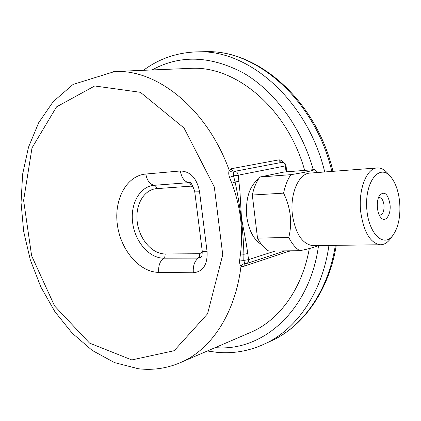 <?xml version="1.0" encoding="UTF-8"?>
<svg xmlns="http://www.w3.org/2000/svg" width="421" height="421" viewBox="0 0 421 421"><rect width="100%" height="100%" fill="white"/><g stroke="black" fill="none" stroke-linecap="round" stroke-linejoin="round"><path stroke-width="0.63" d="M247.38 333.779L252.905 331.401C280.181 318.702 302.352 288.09 309.298 248.548M304.672 170.389C287.306 108.234 235.639 65.618 190.897 68.344L189.071 68.418M290.285 250.805L243.296 266.488L240.98 266.214C239.823 264.82 239.391 262.751 239.681 260.004L240.48 253.963C243.427 229.971 240.549 206.416 231.834 183.298L229.561 177.415C228.598 174.71 228.487 172.331 229.229 170.268L231.35 168.716L278.713 159.896C280.291 159.685 281.886 160.559 283.491 162.527M286.712 171.505L286.78 171.81M399.582 201.301C398.355 190.65 395.377 182.446 390.646 176.688C380.031 163.648 365.517 180.293 366.654 206.316C367.449 232.345 383.221 248.722 392.856 235.428C398.55 227.203 400.792 215.831 399.582 201.301M389.993 204.232C391.367 214.805 385.22 223.551 380.6 217.21C376.611 212.542 376.137 199.875 379.774 195.128C384.557 190.871 387.967 193.907 389.993 204.232M390.935 238.065L390.088 239.228C387.146 242.97 383.857 244.811 380.216 244.759C370.275 243.07 363.786 232.181 360.744 212.1C358.029 189.776 366.654 167.837 377.342 167.937C380.968 167.8 384.394 169.563 387.609 173.226L390.52 176.541M376.963 167.963L310.166 173.089C298.873 173.094 289.69 193.855 292.427 214.878C295.521 233.802 302.31 244.054 312.792 245.638L313.713 245.622M317.966 172.489L314.776 169.584C312.371 170.805 304.436 172.494 290.958 174.652C287.554 179.478 285.101 185.64 283.607 193.144C290.669 207.737 292.4 222.514 288.795 237.465C291.879 243.638 295.547 248.058 299.789 250.721C308.177 249.011 314.482 247.29 318.708 245.559M288.795 237.465L257.505 238.107L252.321 195.039L283.607 193.144M299.789 250.721L268.677 250.995C264.356 248.406 260.631 244.106 257.505 238.107M290.958 174.652L259.852 177.036L284.143 172.021L314.776 169.584M252.321 195.039C253.858 187.74 256.368 181.74 259.852 177.036M258.62 178.799C249.343 186.161 245.39 198.807 246.769 216.736C248.822 230.561 253.758 239.833 261.588 244.559M286.059 171.868L285.364 165.9L238.249 175.204L239.97 191.871L241.48 218.178L246.238 243.401L247.78 253.574L243.906 254.263L243.812 260.404L244.743 263.52L246.453 263.578M278.713 159.896L280.012 161.685L281.891 162.327C283.775 162.485 284.933 163.674 285.364 165.9L286.033 165.706C285.601 163.58 284.296 162.443 282.123 162.306L234.644 171.347L233.592 172.142L233.492 175.867L235.086 181.951C240.307 206.158 243.249 230.261 243.906 254.263L240.48 253.963M239.002 181.372L235.086 181.951L231.834 183.298M286.033 165.706L286.701 171.452L286.038 171.663M233.592 172.142L231.234 171.736L229.229 170.268C206.948 108.565 156.965 69.107 114.77 71.496L190.897 68.344M231.35 168.716C232.06 170.4 233.16 171.279 234.644 171.347C236.581 171.531 237.781 172.815 238.249 175.204L233.492 175.867L229.561 177.415M247.78 253.574L248.516 259.641L243.812 260.404L239.681 260.004M112.96 71.57L114.77 71.496L73.101 84.426L53.204 101.635L38.716 122.648L28.512 147.171L22.629 174.162L21.05 202.612L23.681 231.555L30.365 260.015L40.884 287.059L54.941 311.74L72.186 333.158L92.199 350.409L114.47 362.586L138.346 368.749C153.665 370.569 168.589 368.133 183.114 361.434C212.2 347.878 235.465 312.403 240.98 266.214L242.554 264.304L244.743 263.52M379.189 214.863L380.095 215.057C382.968 214.31 384.268 210.968 383.994 205.043C383.315 200.391 381.8 197.896 379.442 197.56L378.416 197.844M252.905 331.401L177.162 363.981M158.728 272.387C139.34 272.182 120.653 250 117.37 224.788C113.817 199.591 126.447 175.731 145.819 174.036L180.356 170.973C190.381 171.389 196.749 178.136 199.465 191.208L207.079 251.684C207.642 264.641 203.069 271.682 193.35 272.803L158.728 272.387C158.196 265.956 159.859 261.22 163.722 258.184C149.266 258.268 135.104 241.801 132.678 222.909C130.052 204.032 139.746 186.361 154.207 185.303L188.692 182.667C184.298 181.519 181.519 177.62 180.356 170.973M131.799 359.934L174.194 350.704L207.569 313.798L222.735 254.731L214.315 186.966L184.045 128.021L140.425 92.315L94.709 85.973L56.561 106.855L32.001 147.897L23.618 200.401L31.622 255.784L54.567 305.941L89.552 343.099L131.799 359.934M331.848 171.426C315.192 100.419 256.936 49.694 206.001 51.678L198.396 51.825C249.248 49.852 307.604 100.598 324.738 171.968M328.927 245.427C322.539 291.353 297.836 327.564 266.993 342.82L260.141 345.941M267.261 342.699L273.887 339.673C304.12 324.707 328.459 289.774 335.337 245.343M332.985 171.336C316.529 100.951 258.452 49.841 206.001 51.678L203.406 51.73M215.257 347.604C261.946 351.945 309.54 311.429 318.539 245.627M313.266 169.705C301.273 127.042 274.339 90.831 243.206 72.854C210.326 55.625 179.941 54.656 152.06 69.949M193.576 187.113L191.155 186.129L156.696 188.64C143.703 189.534 134.92 205.374 137.278 222.346C139.451 239.333 152.223 254.1 165.206 253.963L199.722 253.731L202.296 251.753M202.206 250.842L202.217 250.927C202.448 251.442 204.069 251.695 207.079 251.684M191.155 186.129C190.824 184.166 190.003 183.014 188.692 182.667L189.745 182.682C190.655 181.761 192.292 184.577 194.66 191.134L202.217 250.927C202.222 254.81 201.859 256.878 201.122 257.126L198.259 258.099L163.722 258.184L164.964 256.452L165.206 253.963M193.35 272.803C192.807 266.146 194.444 261.246 198.259 258.099L199.486 256.31L199.722 253.731M194.66 191.134L199.465 191.208M145.819 174.036C146.976 180.451 149.771 184.209 154.207 185.303C155.533 185.635 156.359 186.745 156.696 188.64M285.264 250.848L246.606 263.525C248.022 262.888 248.658 261.588 248.516 259.641L275.46 250.937M289.411 251.237L289.495 250.811M243.296 266.488L245.464 263.751M207.374 350.993L217.004 352.34C234.197 353.908 250.863 350.735 266.993 342.82L273.887 339.673C304.793 324.38 329.217 289.274 336.253 245.327M198.396 51.825C177.804 52.241 159.485 58.403 143.44 70.307M312.792 245.638L380.216 244.759M286.743 171.815L286.701 171.452M379.574 195.423L379.774 195.128M392.856 235.428L390.088 239.228"/></g></svg>
